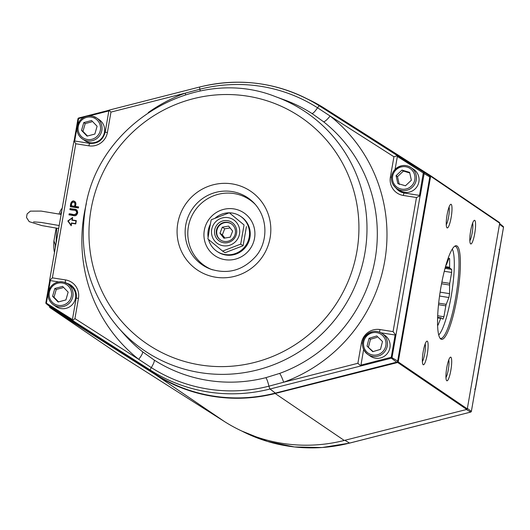 <?xml version="1.0" encoding="UTF-8"?>
<svg xmlns="http://www.w3.org/2000/svg" width="530" height="530" viewBox="0 0 530 530"><rect width="100%" height="100%" fill="white"/><g stroke="black" fill="none" stroke-linecap="round" stroke-linejoin="round"><path stroke-width="0.79" d="M71.517 205.799L74.392 206.256C76.711 201.42 70.934 200.506 71.517 205.799M56.677 228.244L56.061 243.416M228.655 226.111L232.644 231.093L230.292 237.148L223.952 238.228L219.963 233.246L222.315 227.191L228.655 226.111M224.939 238.063L222.342 234.863L224.694 228.808L229.675 228.013M224.694 228.808L222.315 227.191M231.564 223.965A9.745 9.54 -55.8 0 0 218.413 226.807A9.745 9.54 -55.8 0 0 220.612 240.077M222.342 234.863L219.963 233.246M244.045 224.952L229.311 212.782L244.045 224.952L240.706 244.111L243.091 245.734L246.437 226.575M240.706 244.111L222.626 251.101L225.011 252.724L243.091 245.734M222.626 251.101L207.886 238.931L209.383 229.232L211.231 219.771L229.311 212.782M211.708 229.503A14.323 14.018 124.2 0 1 234.691 220.626A14.323 14.018 124.2 0 1 230.437 244.973A14.323 14.018 124.2 0 1 211.708 229.503M214.677 229.974A11.269 11.031 124.2 0 1 232.749 222.984A11.269 11.031 124.2 0 1 229.41 242.137A11.269 11.031 124.2 0 1 214.677 229.974M216.412 230.384A9.745 9.54 124.2 0 1 231.345 223.819A9.745 9.54 124.2 0 1 233.756 237.235A9.745 9.54 124.2 0 1 216.412 230.384M208.555 239.487A21.127 20.677 -55.8 0 0 216.836 251.28A21.127 20.677 -55.8 0 0 245.814 245.43A21.127 20.677 -55.8 0 0 240.58 216.333A21.127 20.677 -55.8 0 0 229.364 212.821M229.205 212.821A21.127 20.677 -55.8 0 0 215.2 218.108M210.277 224.415A21.127 20.677 -55.8 0 0 208.111 237.301M216.836 251.28L217.552 251.763A21.127 20.677 -55.8 0 0 246.529 245.913A21.127 20.677 -55.8 0 0 241.296 216.816L240.58 216.333M409.63 172.369L411.366 180.22L405.457 185.791L397.811 183.519L396.076 175.669L401.985 170.09L409.63 172.369M399.242 184.493L397.507 176.642L403.409 171.064L401.985 170.09M403.409 171.064L409.326 172.853M397.507 176.642L396.076 175.669M409.286 192.118A12.674 12.409 -55.8 0 0 413.705 169.401L411.061 167.606A12.674 12.409 -55.8 0 0 393.671 171.117A12.674 12.409 -55.8 0 0 406.642 190.323A12.674 12.409 -55.8 0 0 411.061 167.606C404.774 163.737 398.845 165.102 393.273 171.694C389.994 178.232 391.173 183.864 396.811 188.574L399.454 190.369A12.674 12.409 -55.8 0 0 409.286 192.118M56.101 306.625A12.674 12.409 -55.8 0 0 73.484 303.114A12.674 12.409 -55.8 0 0 70.351 285.657L67.707 283.861A12.674 12.409 -55.8 0 0 49.31 289.142A12.674 12.409 -55.8 0 0 70.841 301.318A12.674 12.409 -55.8 0 0 67.707 283.861L64.07 282.185C58.731 280.986 54.272 282.523 50.708 286.783C46.633 294.395 47.548 300.404 53.457 304.829L56.101 306.625M52.576 296.27L54.828 288.466L62.613 286.399L68.151 292.129L65.906 299.927L58.114 301.994L52.576 296.27L54.007 297.237L56.253 289.44L54.828 288.466M56.253 289.44L62.759 287.77M58.525 301.888L54.007 297.237M85.052 140.748A12.674 12.409 -55.8 0 0 102.436 137.237A12.674 12.409 -55.8 0 0 99.295 119.78L96.652 117.978A12.674 12.409 -55.8 0 0 78.255 123.265A12.674 12.409 -55.8 0 0 99.792 135.441A12.674 12.409 -55.8 0 0 96.652 117.978L93.022 116.302C87.682 115.109 83.223 116.646 79.659 120.906C75.585 128.512 76.499 134.527 82.408 138.946L85.052 140.748M81.527 130.387L83.78 122.589L91.564 120.522L97.103 126.246L94.857 134.05L87.066 136.117L81.527 130.387L82.958 131.361L85.204 123.563L83.78 122.589M85.204 123.563L91.703 121.887M87.476 136.011L82.958 131.361M386.536 354.411A12.674 12.409 -55.8 0 0 384.753 335.278L382.11 333.483A12.674 12.409 -55.8 0 0 364.719 336.994A12.674 12.409 -55.8 0 0 383.892 352.616A12.674 12.409 -55.8 0 0 382.11 333.483C375.823 329.62 369.894 330.978 364.322 337.57C361.043 344.116 362.222 349.74 367.86 354.451L370.503 356.246A12.674 12.409 -55.8 0 0 386.536 354.411M376.784 335.96L382.494 341.512L380.487 349.369L372.762 351.682L367.045 346.13L369.052 338.272L376.784 335.96M373.1 351.582L367.045 346.13M368.476 347.104L370.483 339.24L369.052 338.272M370.483 339.24L376.962 337.365M474.675 389.093L475.258 389.04L471.369 411.373A0.881 0.861 124.2 0 1 470.706 412.075L470.733 412.068M466.42 409.531L470.706 412.075L440.397 419.813M475.258 389.04L503.493 227.264A0.881 0.861 -55.8 0 0 503.109 226.389M499.041 249.478L499.598 249.59M68.211 221.043L72.431 217.777L68.211 221.043L71.04 225.065L71.411 222.971L75.512 223.614L75.989 220.851L71.888 220.202L72.259 218.108M77.996 118.7A0.881 0.861 124.2 0 1 78.619 118.018M420.111 195.504L404.244 192.999A2.816 0.523 -81 0 0 403.33 195.457L416.474 197.531L420.277 195.689L424.179 173.363A0.881 0.861 -55.8 0 0 423.795 172.489L423.298 173.005L419.495 195.404L404.284 193.019A2.816 0.523 -81 0 0 404.244 192.999L399.057 190.952A13.382 13.098 -55.8 0 0 404.198 193.006M395.075 169.355L397.5 155.707L429.207 175.523A1.411 1.378 124.2 0 1 429.81 176.927L397.679 361.023A1.411 1.378 124.2 0 1 396.632 362.162L275.388 393.094A157.39 154.064 124.2 0 1 155.316 374.14L51.079 307.625A1.411 1.378 124.2 0 1 50.953 307.532L46.163 303.637A0.881 0.861 -55.8 0 0 46.242 303.697L51.079 307.625M395.89 187.878A13.382 13.098 -55.8 0 0 399.057 190.952M429.81 176.927L423.377 173.177M420.158 195.517L392.048 357.458A0.881 0.861 124.2 0 1 391.392 358.174L360.804 365.978L363.64 349.475M380.971 332.8L395.943 335.132M360.904 365.124L391.246 357.273L397.679 361.023M391.113 357.419L391.392 358.174L396.632 362.162M72.431 319.57L45.858 302.822A0.881 0.861 -55.8 0 0 46.163 303.637M46.501 303.021L46.242 303.697L72.537 320.478L74.922 318.616L78.466 298.297L76.168 298.138L72.312 320.252M76.227 298.099A13.382 13.098 -55.8 0 0 66.72 283.258M58.671 281.927L49.754 280.496L50.31 280.608L46.428 302.849M49.754 280.496L52.377 277.846L65.521 279.919A16.198 15.854 124.2 0 1 78.466 298.297M84.038 117.243L77.983 118.713L74.12 140.894M89.795 143.378L74.677 140.993L78.559 118.753M78.685 118.607L78.632 118.011L108.955 110.28L78.632 118.011M70.145 208.661L70.013 209.449C74.651 210.682 76.174 208.972 76.863 212.828C75.154 214.968 72.61 215.339 69.225 213.941L69.085 214.736C74.472 215.24 75.651 217.141 77.552 212.921C77.002 208.35 75.366 209.827 70.145 208.661M324.969 109.001L319.424 105.894A156.847 153.534 -55.8 0 0 312.13 101.528L317.649 104.622A157.39 154.064 124.2 0 1 324.969 109.001L429.207 175.523M185.685 94.691L185.189 93.161L199.889 89.219A154.223 150.964 124.2 0 1 317.543 107.789A2.816 0.576 122.5 0 1 319.424 105.894L397.507 155.714M397.447 155.688L393.929 156.761L390.385 177.08L391.465 177.272M395.791 335.132L393.068 331.621L416.474 197.531M360.804 365.978L270.015 389.007L275.388 393.094M393.929 156.761L330.117 116.037C326.997 119.866 324.804 121.767 323.545 121.748L311.951 113.493C313.064 113.513 314.933 111.611 317.543 107.789L330.117 116.037A154.793 151.52 124.2 0 1 384.667 261.403A154.793 151.52 124.2 0 1 283.663 382.216L268.962 386.165C267.809 381.62 266.769 378.791 265.848 377.671L279.621 373.411C280.675 374.624 282.02 377.559 283.663 382.216L357.882 363.282L360.771 365.852M89.881 143.392A2.816 0.523 99 0 0 89.842 143.378A2.816 0.523 99 0 0 88.921 145.836L75.777 143.762L73.995 140.881M109.014 110.16L110.962 112.095L107.418 132.421A16.198 15.854 124.2 0 1 88.921 145.836M70.013 209.449L70.059 208.515C75.797 209.767 77.108 208.263 77.724 212.868C75.816 217.313 74.73 215.458 68.953 214.869L69.225 213.941M69.138 213.795C73.716 213.981 74.882 216.187 76.751 212.828C75.962 209.058 74.498 210.854 69.874 209.582M151.308 367.595L138.727 359.34C141.702 355.411 142.994 352.894 142.59 351.781L154.19 360.049C154.647 361.096 153.687 363.606 151.308 367.595A2.816 0.576 122.5 0 0 150.361 370.119A156.847 153.534 -55.8 0 0 270.015 389.007A2.816 0.384 75.7 0 1 268.962 386.165A154.223 150.964 124.2 0 1 151.308 367.595M75.353 206.409L78.619 206.925L78.433 207.992L70.371 206.72C70.384 203.281 71.358 201.34 73.292 200.883C75.81 201.44 76.499 203.281 75.353 206.409M76.313 220.619L72.212 219.97L72.65 217.479L67.82 220.983L71.199 225.773L71.636 223.289L75.737 223.932L76.313 220.619M78.301 207.813L78.44 207.025L75.174 206.508C76.346 203.374 75.75 201.546 73.385 201.009C71.444 201.446 70.483 203.308 70.51 206.587L78.301 207.813M74.485 206.402L71.331 205.898C70.669 200.294 76.976 201.274 74.485 206.402M440.119 292.162L449.566 293.653L449.579 285.027L441.556 283.762M439.555 296.038L448.89 297.515A33.94 6.3 99 0 0 449.566 293.653M448.89 297.515L446.214 304.333L438.681 303.14M437.601 324.943A33.94 6.3 99 0 0 438.025 325.175L440.702 318.358A27.818 5.167 -81 0 0 441.092 317.887L442.974 319.166A33.94 6.3 99 0 0 443.921 316.755L445.823 305.837L438.515 304.684M449.579 285.027A27.818 5.167 -81 0 0 449.745 283.371L451.653 272.453A33.94 6.3 99 0 0 451.659 269.399L449.778 268.12A27.818 5.167 -81 0 0 449.619 267.279L449.632 258.66A33.94 6.3 99 0 0 448.97 258.203L446.293 265.02A27.818 5.167 -81 0 0 445.902 265.49L445.829 265.444M446.214 304.333A27.818 5.167 -81 0 1 445.823 305.837M452.295 249.047A44.858 8.328 -81 0 1 451.726 292.991A44.858 8.328 -81 0 1 438.734 334.967M437.7 315.774L443.921 316.755M441.092 317.887L437.634 317.344M440.702 318.358L437.621 317.874M448.844 258.534L449.632 258.66M449.619 267.279L445.498 266.63M449.778 268.12L445.279 267.411M445.028 268.352L451.659 269.399M444.272 271.287L451.653 272.453M449.745 283.371L441.874 282.126M61.685 211.192A25.354 4.704 99 0 0 60.824 213.477L60.188 214.213M61.275 213.55L60.824 213.477M55.816 244.827L55.365 244.761A25.354 4.704 99 0 0 55.325 247.609M62.176 208.356L62.129 208.396A23.24 4.313 99 0 0 59.062 213.981M56.154 228.165L53.934 240.865L55.365 244.761M53.934 240.865A23.24 4.313 99 0 0 54.497 252.353M307.506 99.037A157.741 154.409 124.2 0 1 324.903 108.544L430.333 175.529A0.702 0.689 124.2 0 1 430.638 176.232L398.229 361.93A0.702 0.689 124.2 0 1 397.699 362.5L275.169 393.505A157.741 154.409 124.2 0 1 155.376 374.597L49.953 307.612A0.702 0.689 124.2 0 1 49.648 306.916L49.714 306.526M430.367 175.556L499.399 222.474A0.702 0.689 124.2 0 1 499.704 223.176L467.294 408.868A0.702 0.689 124.2 0 1 466.771 409.445L344.242 440.45A157.741 154.409 124.2 0 1 224.448 421.542L119.025 354.557A0.702 0.689 124.2 0 1 118.985 354.53M457.085 246.039A47.395 8.798 99 0 0 455.363 245.867A47.395 8.798 99 0 0 440.271 291.182A47.395 8.798 99 0 0 440.675 338.935A47.395 8.798 99 0 0 456.893 298.509A47.395 8.798 99 0 0 457.085 246.039M446.79 367.608A11.971 2.219 -81 0 1 450.228 357.306A11.971 2.219 -81 0 1 451.01 369.33A11.971 2.219 -81 0 1 446.565 380.533A11.971 2.219 -81 0 1 446.79 367.608M423.212 351.589A11.971 2.219 -81 0 1 426.65 341.287A11.971 2.219 -81 0 1 427.432 353.311A11.971 2.219 -81 0 1 422.986 364.507A11.971 2.219 -81 0 1 423.212 351.589M447.095 214.743A11.971 2.219 -81 0 1 450.533 204.441A11.971 2.219 -81 0 1 451.315 216.465A11.971 2.219 -81 0 1 446.869 227.668A11.971 2.219 -81 0 1 447.095 214.743M470.673 230.769A11.971 2.219 -81 0 1 474.111 220.467A11.971 2.219 -81 0 1 474.893 232.491A11.971 2.219 -81 0 1 470.448 243.687A11.971 2.219 -81 0 1 470.673 230.769M472.634 223.07A9.745 1.809 -81 0 1 472.177 232.922A9.745 1.809 -81 0 1 469.845 240.752M449.056 207.051A9.745 1.809 -81 0 1 448.605 216.896A9.745 1.809 -81 0 1 446.267 224.733M425.173 343.891A9.745 1.809 -81 0 1 424.722 353.742A9.745 1.809 -81 0 1 422.383 361.573M448.751 359.916A9.745 1.809 -81 0 1 448.3 369.761A9.745 1.809 -81 0 1 445.962 377.599M440.158 338.392A46.686 8.665 99 0 0 440.503 338.485A46.686 8.665 99 0 0 456.019 295.727A46.686 8.665 99 0 0 455.78 246.543A46.686 8.665 99 0 0 455.058 246.251A46.686 8.665 99 0 0 454.707 246.231M406.159 188.958A11.408 11.17 -55.8 0 0 412.009 170.123A11.408 11.17 -55.8 0 0 392.995 174.754A11.408 11.17 -55.8 0 0 406.159 188.958M63.52 283.258A11.408 11.17 -55.8 0 0 49.442 297.098A11.408 11.17 -55.8 0 0 68.132 302.232A11.408 11.17 -55.8 0 0 63.52 283.258M92.472 117.382A11.408 11.17 -55.8 0 0 78.394 131.221A11.408 11.17 -55.8 0 0 97.083 136.356A11.408 11.17 -55.8 0 0 92.472 117.382M382.786 351.609A11.408 11.17 -55.8 0 0 377.592 332.8A11.408 11.17 -55.8 0 0 363.931 347.064A11.408 11.17 -55.8 0 0 382.786 351.609M475.264 389.073L471.369 411.373L467.374 408.425M470.706 412.075L440.119 419.879M499.677 249.57L503.5 227.277L499.505 224.323M344.878 440.284L349.581 443.08A156.847 153.534 124.2 0 1 241.846 431.056L267.398 441.404L294.468 446.956L322.18 447.525L349.641 443.093A2.816 0.384 75.7 0 0 349.681 443.053M440.37 419.945L349.641 443.093A2.816 0.384 75.7 0 1 349.581 443.08L440.337 419.926M397.328 156.429L423.298 173.005M391.246 357.273L395.128 335.033M45.852 302.809L49.74 280.529L45.858 302.822L46.388 303.213M108.842 110.916L89.431 115.871M105.159 132.308L108.981 110.147L199.711 86.993C239.288 77.446 276.759 82.289 312.13 101.528A156.847 153.534 -55.8 0 0 199.77 87.006A2.816 0.384 75.7 0 0 199.711 86.993A2.816 0.384 75.7 0 0 199.889 89.219L200.254 90.994M403.33 195.457A16.198 15.854 124.2 0 1 390.385 177.08M357.882 363.282L361.433 342.956A16.198 15.854 124.2 0 1 379.924 329.541L393.068 331.621M379.924 329.541A2.816 0.523 99 0 0 379.765 332.237M361.433 342.956L362.513 343.149M72.338 320.332L150.361 370.119L155.316 374.14M76.207 298.191L76.168 298.138C76.89 292.646 75.081 288.293 70.742 285.074M65.362 282.616A2.816 0.523 -81 0 1 65.521 279.919M75.777 143.762L52.377 277.846M49.608 280.403L73.955 140.881L89.842 143.378C97.845 143.842 102.939 140.139 105.119 132.255L107.418 132.421M148.254 112.545A154.793 151.52 124.2 0 1 185.189 93.161L110.962 112.095M74.922 318.616L138.727 359.34A154.793 151.52 124.2 0 1 86.35 203.639M311.951 113.493A146.353 143.266 -55.8 0 0 284.564 99.958L275.739 96.738C196.365 64.7 97.388 123.205 85.27 209.184C78.38 254.201 89.484 293.799 118.581 327.99A143.988 140.947 -55.8 0 0 136.064 344.493A143.988 140.947 -55.8 0 0 364.832 253.393A143.988 140.947 -55.8 0 0 275.739 96.738M323.545 121.748A146.353 143.259 124.2 0 1 375.121 259.19A146.353 143.259 124.2 0 1 279.621 373.411M154.19 360.049A146.353 143.266 -55.8 0 0 265.848 377.671M142.59 351.781A146.353 143.259 124.2 0 1 124.822 335.006L118.581 327.99M91.014 209.589A136.959 134.064 124.2 0 1 310.726 124.643A136.959 134.064 124.2 0 1 270.095 357.472A136.959 134.064 124.2 0 1 91.014 209.589M177.788 223.282A47.554 46.554 124.2 0 1 254.082 193.788A47.554 46.554 124.2 0 1 239.971 274.633A47.554 46.554 124.2 0 1 177.788 223.282M185.745 225.131A40.525 39.664 124.2 0 1 214.08 192.867A40.525 39.664 124.2 0 1 254.764 203.818C269.578 220.4 266.683 244.515 255.48 256.699C242.813 270.472 227.794 274.6 210.423 269.068A40.525 39.664 124.2 0 1 185.745 225.131M212.782 269.876A40.525 39.664 124.2 0 1 210.423 269.068M204.315 230.325A25.864 25.321 124.2 0 1 245.814 214.286A25.864 25.321 124.2 0 1 238.142 258.256A25.864 25.321 124.2 0 1 204.315 230.325M255.579 204.739A39.935 39.094 -55.8 0 0 215.723 195.027A39.935 39.094 -55.8 0 0 188.395 226.628A39.935 39.094 -55.8 0 0 211.576 269.485M49.953 307.612L119.025 354.557M155.376 374.597L224.448 421.542M275.169 393.505L344.242 440.45M397.699 362.5L466.771 409.445M398.229 361.93L467.294 408.868M430.638 176.232L499.704 223.176M58.658 228.523L41.771 225.568L29.196 221.639L26.5 217.479L27.103 213.941L30.342 211.132L41.121 211.086L61.122 214.411M59.181 225.522L41.128 222.428L33.569 221.878M503.189 226.449L499.638 223.561M475.397 389.205L499.75 249.69M74.114 140.894L77.983 118.713M119.005 354.543L49.933 307.605M499.419 222.481L430.347 175.543"/></g></svg>
